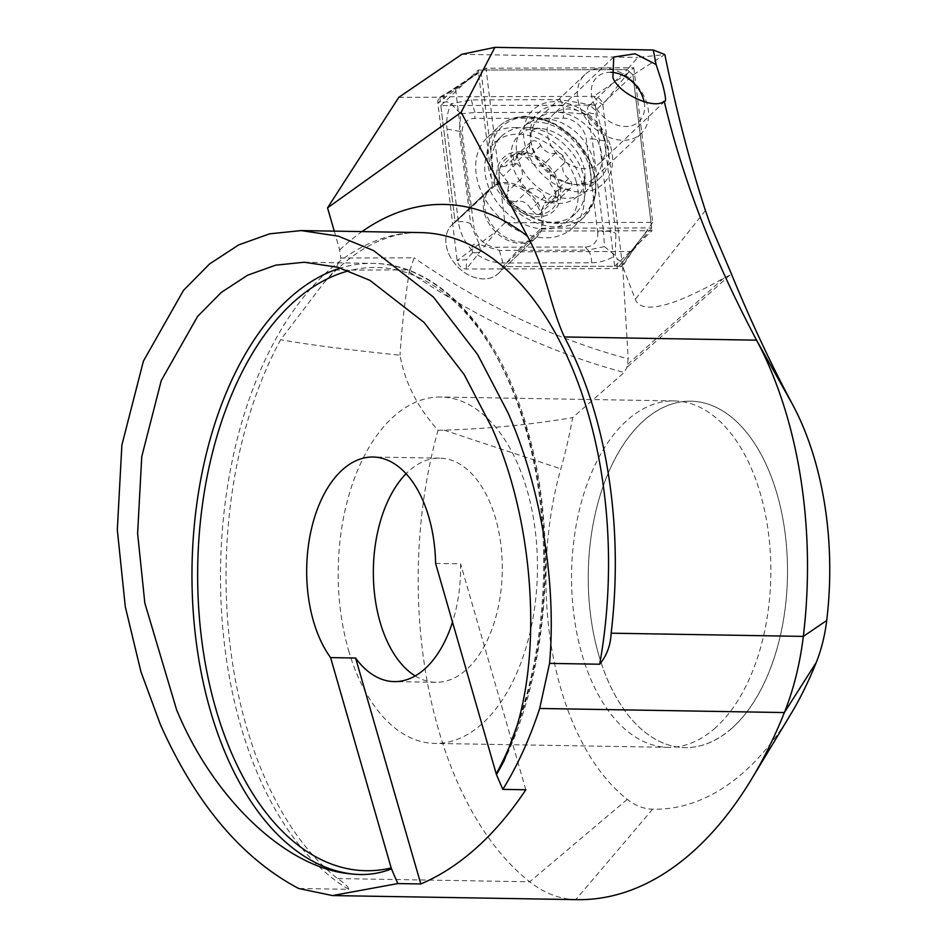 <?xml version="1.0" encoding="UTF-8"?>
<svg xmlns="http://www.w3.org/2000/svg" width="947" height="947" viewBox="0 0 947 947"><rect width="100%" height="100%" fill="white"/><g stroke="black" fill="none" stroke-linecap="round" stroke-linejoin="round"><path stroke-width="0.71" stroke-dasharray="4.74 3.55" d="M541.956 212.27A33.63 24.93 -133.5 0 1 537.032 236.726A33.63 24.93 -133.5 0 1 508.527 238.833A33.63 24.93 -133.5 0 1 485.775 212.436A33.63 24.93 -133.5 0 1 490.7 187.98A33.63 24.93 -133.5 0 1 519.205 185.861A33.63 24.93 -133.5 0 1 541.956 212.27M495.032 185.517L455.128 222.356L440.829 105.579L589.803 105.141L595.568 110.468L614.639 266.261L502.975 266.592A33.63 24.93 -133.5 0 1 498.371 273.47A33.63 24.93 -133.5 0 1 469.866 275.589A33.63 24.93 -133.5 0 1 447.114 249.179A33.63 24.93 -133.5 0 1 452.039 224.723A33.63 24.93 -133.5 0 1 455.128 222.356L492.499 186.831L478.199 70.054L627.174 69.616L480.898 70.042L495.032 185.517A33.63 24.93 -133.5 0 1 540.666 213.489A33.63 24.93 -133.5 0 1 541.258 228.251L516.47 251.807L502.975 266.592L622.641 266.237L635.295 299.288C636.846 303.289 640.054 305.763 644.943 306.721C659.29 309.267 685.545 299.749 723.733 278.146L731.593 274.346M610.661 146.678A50.949 37.773 -133.5 0 1 581.138 191.981A50.949 37.773 -133.5 0 1 525.526 146.927A50.949 37.773 -133.5 0 1 555.049 101.625A50.949 37.773 -133.5 0 1 610.661 146.678M604.612 138.712A33.63 24.93 -133.5 0 1 599.688 163.168A33.63 24.93 -133.5 0 1 571.183 165.287A33.63 24.93 -133.5 0 1 548.431 138.878A33.63 24.93 -133.5 0 1 553.356 114.421A33.63 24.93 -133.5 0 1 581.86 112.302A33.63 24.93 -133.5 0 1 604.612 138.712M348.733 889.316A337.298 194.005 91 0 1 240.68 725.71A337.298 194.005 91 0 1 420.125 232.571C407.115 232.323 393.964 234.903 380.658 240.325C361.304 248.15 342.4 262.307 323.933 282.774L280.655 339.701A338.316 194.585 -89 0 0 246.338 726.278A338.316 194.585 -89 0 0 337.534 878.567C344.98 883.492 348.721 887.067 348.733 889.316L298.601 888.475M435.596 563.418L460.609 563.832A112.089 64.467 -89 0 1 452.524 622.037M415.212 675.933A112.089 64.467 -89 0 0 435.951 682.302A112.089 64.467 -89 0 0 495.577 518.411A112.089 64.467 -89 0 0 439.692 458.147A112.089 64.467 -89 0 0 406.085 473.737M348.555 650.281A173.242 99.636 -89 0 0 434.922 743.431A173.242 99.636 -89 0 0 527.088 490.155A173.242 99.636 -89 0 0 440.722 397.006A173.242 99.636 -89 0 0 348.555 650.281M598.611 654.46A173.242 99.636 -89 0 0 684.977 747.609A173.242 99.636 -89 0 0 777.132 494.346A173.242 99.636 -89 0 0 690.765 401.185A173.242 99.636 -89 0 0 598.611 654.46M323.933 282.774L335.001 270.096L410.098 269.883L414.076 257.809L340.79 258.022L335.001 270.096M334.267 231.139L339.701 249.972L340.79 258.022M589.803 105.141L627.174 69.616L632.939 74.943L652.01 230.737L540.346 231.068A33.63 24.93 -133.5 0 1 535.742 237.946A33.63 24.93 -133.5 0 1 494.512 230.748A33.63 24.93 -133.5 0 1 489.41 189.199A33.63 24.93 -133.5 0 1 492.499 186.831M541.258 228.251L651.666 227.919L632.939 74.943L664.818 54.524L637.757 57.459L627.174 69.616L632.939 74.943L595.568 110.468M398.805 97.328L439.799 97.21L455.436 88.059L480.898 70.042M461.852 54.299L637.757 57.459M651.666 227.919L632.194 251.464L622.641 266.237M577.054 899.65A425.961 244.989 91 0 1 575.8 899.626A203.806 117.227 91 0 1 529.728 881.787A338.316 194.585 91 0 1 438.059 430.246C417.509 407.435 404.831 382.422 400.025 355.196C347.087 349.715 307.302 344.542 280.655 339.701M790.354 714.914A334.244 192.241 91 0 1 652.625 809.188A112.089 64.467 91 0 1 627.281 799.375A246.611 141.837 91 0 1 560.849 468.848A349.822 201.202 -89 0 0 572.651 417.627L624.203 372.467L626.938 367.424L628.216 358.842A601.238 445.753 -133.5 0 1 414.076 257.809M470.245 209.074L455.436 88.059M439.799 97.21L455.128 222.356A33.63 24.93 -133.5 0 0 452.039 224.723L489.41 189.199M632.194 251.464L516.47 251.807M622.676 266.474L628.216 358.842M525.822 789.762L460.609 563.832M438.059 430.246L443.977 430.127C487.089 428.92 529.989 424.753 572.651 417.627M410.098 269.883L409.246 271.931C404.724 301.454 401.646 329.213 400.025 355.196M715.541 727.734A173.242 99.636 91 0 1 668.31 747.337A173.242 99.636 91 0 1 573.846 614.52A173.242 99.636 91 0 1 626.867 420.515A173.242 99.636 91 0 1 674.098 400.912A173.242 99.636 91 0 1 768.55 533.717A173.242 99.636 91 0 1 715.541 727.734M732.209 728.006A173.242 99.636 91 0 1 684.977 747.609A173.242 99.636 91 0 1 590.526 614.804A173.242 99.636 91 0 1 643.534 420.788A173.242 99.636 91 0 1 690.765 401.185A173.242 99.636 91 0 1 785.229 534.001A173.242 99.636 91 0 1 732.209 728.006M614.639 266.261L652.01 230.737M537.032 236.726L498.371 273.47A33.63 24.93 -133.5 0 0 502.975 266.592L540.346 231.068M535.742 237.946L498.371 273.47A33.63 24.93 -133.5 0 1 457.129 266.273A33.63 24.93 -133.5 0 1 452.039 224.723L490.7 187.98M440.829 105.579L478.199 70.054M557.878 105.531A44.84 33.24 -133.5 0 1 601.629 133.219A44.84 33.24 -133.5 0 1 600.244 177.787A44.84 33.24 -133.5 0 1 580.831 185.044A44.84 33.24 -133.5 0 1 537.079 157.356A44.84 33.24 -133.5 0 1 538.464 112.788A44.84 33.24 -133.5 0 1 557.878 105.531M514.091 127.573A62.159 46.083 -133.5 0 1 574.734 165.974A62.159 46.083 -133.5 0 1 572.828 227.754A62.159 46.083 -133.5 0 1 545.91 237.815A62.159 46.083 -133.5 0 1 485.255 199.426A62.159 46.083 -133.5 0 1 487.172 137.635A62.159 46.083 -133.5 0 1 514.091 127.573M597.652 231.979A20.384 15.105 -133.5 0 1 585.187 246.966L496.583 247.226A20.384 15.105 -133.5 0 1 473.689 226.073L462.349 133.409A20.384 15.105 -133.5 0 1 474.802 118.422L563.406 118.162A20.384 15.105 -133.5 0 1 586.3 139.327L597.652 231.979L603.499 231.399L604.458 246.575L587.921 250.126L585.187 246.966M622.143 262.579A8.156 6.049 -133.5 0 1 621.244 266.64A8.156 6.049 -133.5 0 1 617.172 268.581L466.315 269.019A8.156 6.049 -133.5 0 1 457.164 260.555L437.845 102.809A8.156 6.049 -133.5 0 1 439.941 97.624A8.156 6.049 -133.5 0 1 442.829 96.807L593.674 96.369A8.156 6.049 -133.5 0 1 602.837 104.833L622.143 262.579L647.369 230.654L617.172 268.581L617.373 259.17L622.143 262.579M633.803 67.77L652.732 222.367L504.905 222.805L485.977 68.208L633.803 67.77L628.062 72.895L602.837 104.833L598.054 101.424L593.674 96.369L628.062 72.895M652.732 222.367L621.244 266.64M485.977 68.208L442.829 96.807L447.209 101.862L437.845 102.809L477.217 73.345L439.941 97.624M504.905 222.805L496.524 231.104L457.164 260.555L466.528 259.62L466.315 269.019L496.524 231.104M593.39 105.141L559.89 99.636L471.286 99.897L450.985 103.744C447.386 111.995 446.061 120.447 446.984 129.112L458.336 221.776C459.946 232.536 464.622 242.172 472.364 250.706C471.346 244.622 473.476 242.823 478.768 245.309C481.798 250.529 480.389 252.991 474.53 252.707C483.183 259.336 492.665 262.781 502.975 263.041L591.579 262.781C599.853 262.627 607.761 260.247 615.301 255.666L615.87 233.554L604.517 140.902L595.556 107.141C596.574 113.238 594.444 115.037 589.152 112.539C586.134 107.331 587.542 104.857 593.39 105.141L595.32 105.141L598.054 101.424M591.579 262.781A14.264 7.836 89.8 0 0 587.921 250.126L499.318 250.387L479.312 244.527L470.706 223.942L459.366 131.278L460.822 113.794L450.985 103.744L447.209 101.862M474.53 252.707L472.612 252.719L472.364 250.706M472.612 252.719L466.528 259.62M604.458 246.575L615.301 255.666L617.373 259.17M595.32 105.141L595.556 107.141M460.822 113.794L474.932 112.551L563.536 112.279L587.531 114.362L592.147 138.736L586.3 139.327M589.152 112.539L587.531 114.362M479.312 244.527L478.768 245.309M568.531 178.734A11.944 8.854 -133.5 0 1 563.169 171.028A11.944 8.854 -133.5 0 1 564.092 163.298A6.83 5.066 46.5 0 0 562.98 155.853A6.83 5.066 46.5 0 0 555.605 153.094A11.944 8.854 -133.5 0 1 540.784 145.4A6.83 5.066 46.5 0 0 530.924 141.849A6.83 5.066 46.5 0 0 529.669 145.424A11.944 8.854 -133.5 0 1 527.491 151.674A11.944 8.854 -133.5 0 1 519.299 153.165A6.83 5.066 46.5 0 0 514.612 154.018A6.83 5.066 46.5 0 0 513.617 158.989A6.83 5.066 46.5 0 0 516.683 163.393A11.944 8.854 -133.5 0 1 521.122 178.817A6.83 5.066 46.5 0 0 520.601 183.245A6.83 5.066 46.5 0 0 529.61 189.021A11.944 8.854 -133.5 0 1 544.43 196.716A6.83 5.066 46.5 0 0 554.291 200.267A6.83 5.066 46.5 0 0 555.534 196.692A11.944 8.854 -133.5 0 1 557.724 190.442A11.944 8.854 -133.5 0 1 565.915 188.95A6.83 5.066 46.5 0 0 570.591 188.098A6.83 5.066 46.5 0 0 568.531 178.734L555.037 191.554L557.949 198.681L557.605 200.006A34.139 25.309 -133.5 0 1 538.441 214.46L536.393 214.46A34.139 25.309 -133.5 0 1 509.202 200.35L507.639 198.468A34.139 25.309 -133.5 0 1 500.217 184.298A34.139 25.309 -133.5 0 1 499.507 169.844L500.785 167.169L514.422 164.091L517.133 154.965L519.998 153.935A34.139 25.309 -133.5 0 1 549.106 169.051A34.139 25.309 -133.5 0 1 557.949 198.681M499.838 168.507A34.139 25.309 -133.5 0 1 519.998 153.935L527.29 158.232C531.812 164.068 536.748 166.636 542.11 165.926L549.106 169.051L550.598 176.118L550.112 183.446L555.037 191.554M507.639 198.468L506.775 196.384L508.977 183.493L499.803 172.117L499.507 169.844M600.457 148.3A40.757 30.221 -133.5 0 1 594.491 177.953A40.757 30.221 -133.5 0 1 579.008 184.464A40.757 30.221 -133.5 0 1 532.356 148.501A40.757 30.221 -133.5 0 1 531.03 134.001A40.757 30.221 -133.5 0 1 538.322 118.86A40.757 30.221 -133.5 0 1 572.876 116.292A40.757 30.221 -133.5 0 1 600.457 148.3M578.948 104.217A40.757 30.221 -133.5 0 1 584.915 74.576A40.757 30.221 -133.5 0 1 619.468 72.008A40.757 30.221 -133.5 0 1 647.05 104.016A40.757 30.221 -133.5 0 1 641.083 133.657A40.757 30.221 -133.5 0 1 606.53 136.226A40.757 30.221 -133.5 0 1 578.948 104.217M644.126 101.909A30.576 22.669 -133.5 0 1 624.558 126.484A30.576 22.669 -133.5 0 1 592.42 99.482A30.576 22.669 -133.5 0 1 610.72 72.303M576.167 181.481A53.506 39.667 -133.5 0 1 568.33 220.391A53.506 39.667 -133.5 0 1 545.164 229.056A53.506 39.667 -133.5 0 1 486.77 181.753A53.506 39.667 -133.5 0 1 494.606 142.843A53.506 39.667 -133.5 0 1 517.772 134.178A53.506 39.667 -133.5 0 1 576.167 181.481M519.347 151.686A36.684 27.203 -133.5 0 1 559.381 184.12A36.684 27.203 -133.5 0 1 538.133 216.745A36.684 27.203 -133.5 0 1 498.086 184.298A36.684 27.203 -133.5 0 1 519.347 151.686M493.955 174.923A53.506 39.667 -133.5 0 1 501.792 136.013A53.506 39.667 -133.5 0 1 528.604 127.49A53.506 39.667 -133.5 0 1 583.34 174.65A53.506 39.667 -133.5 0 1 585.376 187.222A53.506 39.667 -133.5 0 1 575.516 213.56A53.506 39.667 -133.5 0 1 530.166 216.934A53.506 39.667 -133.5 0 1 493.955 174.923M536.393 214.46L530.936 209.547C527.55 202.622 522.602 200.066 516.115 201.853L509.202 200.35M557.605 200.006L556.753 201.249L544.655 202.859L540.488 213.383L538.441 214.46M517.157 725.438A305.715 175.834 -89 0 0 525.325 427.772A305.715 175.834 -89 0 0 372.917 263.384A305.715 175.834 -89 0 0 340.518 268.048M514.848 733.298A301.631 173.49 -89 0 0 526.568 429.713A301.631 173.49 -89 0 0 348.804 270.818M339.701 249.972A365.838 210.412 91 0 1 362.003 231.601M705.42 210.518L635.295 299.288M652.625 809.188L575.8 899.626L331.095 895.531M729.936 275.044L626.938 367.424M627.281 799.375L529.728 881.787L337.534 878.567M723.733 278.146L627.672 364.299M409.246 271.931A611.419 453.305 46.5 0 0 624.203 372.467M443.977 430.127L560.849 468.848M543.933 118.789A44.84 33.24 -133.5 0 1 587.685 146.477A44.84 33.24 -133.5 0 1 586.3 191.045A44.84 33.24 -133.5 0 1 566.886 198.302A44.84 33.24 -133.5 0 1 523.135 170.602A44.84 33.24 -133.5 0 1 524.52 126.046A44.84 33.24 -133.5 0 1 543.933 118.789M558.505 223.397A59.992 44.485 -133.5 0 1 493.032 170.342A59.992 44.485 -133.5 0 1 527.799 117.002A59.992 44.485 -133.5 0 1 593.272 170.046A59.992 44.485 -133.5 0 1 558.505 223.397M525.49 116.741A62.159 46.083 -133.5 0 1 586.134 155.13A62.159 46.083 -133.5 0 1 584.228 216.91A62.159 46.083 -133.5 0 1 557.31 226.984A62.159 46.083 -133.5 0 1 496.654 188.583A62.159 46.083 -133.5 0 1 498.572 126.803A62.159 46.083 -133.5 0 1 525.49 116.741M604.517 140.902L592.147 138.736L603.499 231.399A14.264 6.771 173 0 1 615.87 233.554M559.89 99.636A14.264 7.836 89.8 0 1 563.536 112.279L563.406 118.162M471.286 99.897L474.932 112.551L474.802 118.422M446.984 129.112L459.366 131.278L462.349 133.409M458.336 221.776A14.264 6.771 173 0 1 470.706 223.942L473.689 226.073M502.975 263.041L499.318 250.387L496.583 247.226M512.682 165.962A42.343 31.393 -133.5 0 1 540.098 128.425A42.343 31.393 -133.5 0 1 583.423 165.749A42.343 31.393 -133.5 0 1 585.033 175.692A42.343 31.393 -133.5 0 1 554.066 203.072A42.343 31.393 -133.5 0 1 512.682 165.962M521.122 178.817L507.628 191.649M519.299 153.165L505.805 165.997M529.669 145.424L516.186 158.256M516.683 163.393L503.188 176.213M529.61 189.021L516.115 201.853M544.43 196.716L530.936 209.547M555.534 196.692L542.039 209.524M565.915 188.95L552.421 201.77M564.092 163.298L550.598 176.118M555.605 153.094L542.11 165.926M540.784 145.4L527.29 158.232M435.951 682.302L394.272 681.603M668.31 747.337L434.922 743.431M304.283 262.236L372.917 263.384C438.13 263.491 499.389 329.923 527.148 428.518C558.233 533.09 548.822 669.351 504.135 760.749M664.995 101.092L599.688 163.168M613.727 57.033L553.356 114.421M674.098 400.912L440.722 397.006M439.692 458.147L373.011 457.022M600.244 177.787L586.3 191.045C593.52 183.126 592.644 170.567 583.66 153.331C569.502 132.982 553.853 122.542 536.712 122.021C530.06 122.53 525.999 123.879 524.52 126.046L538.464 112.788M572.828 227.754L584.228 216.91L593.568 202.528L595.781 193.484L595.912 181.043L591.52 163.878L575.61 139.434L552.231 122.364L526.52 116.28C515.251 116.41 505.935 119.926 498.572 126.803L487.172 137.635M528.604 127.49L540.098 128.425L532.557 129.703L531.03 134.001M585.376 187.222L585.033 175.692L583.376 183.162L579.008 184.464M514.612 154.018L500.774 167.169M584.915 74.576L538.322 118.86M501.792 136.013L494.606 142.843M575.516 213.56L568.33 220.391M641.083 133.657L594.491 177.953M527.491 151.674L514.422 164.103M554.291 200.267L540.488 213.383M557.724 190.442L544.655 202.859M570.591 188.098L556.753 201.249M530.924 141.849L517.133 154.965"/><path stroke-width="1.42" d="M452.524 622.037A112.089 64.467 -89 0 1 394.272 681.603A112.089 64.467 -89 0 1 355.587 658.023L420.799 883.953L397.823 883.575L332.468 895.566L298.601 888.475C241.722 858.29 195.627 803.589 160.315 724.36L140.914 671.683L125.276 606.66L117.31 529.811L121.879 445.078L143.411 361.115L183.469 290.398L209.595 263.929L238.68 244.906L269.599 233.826L301.193 230.583L338.446 236.205L373.52 250.529L433.371 297.003L477.619 354.533L507.912 412.608C540.832 486.888 556.765 582.831 549.556 663.385L599.7 664.226C606.802 655.584 610.626 645.238 611.135 633.188A338.316 194.585 -89 0 0 594.988 413.579A338.316 194.585 -89 0 0 564.365 336.954C548.964 302.981 546.656 270.818 527.515 236.324L461.142 112.326L494.89 47.35L461.852 54.299L398.805 97.328L327.544 207.867L461.142 112.326M496.477 774.717L435.596 563.418A112.089 64.467 -89 0 0 428.896 517.299A112.089 64.467 -89 0 0 373.011 457.022A112.089 64.467 -89 0 0 313.386 620.912A112.089 64.467 -89 0 0 330.586 657.609L391.466 868.908C378.67 873.892 365.376 875.573 351.597 873.927C287.568 869.216 213.797 800.026 176.592 709.765L144.832 603.085L137.611 533.433L141.754 456.632L161.262 380.54L197.58 316.44L221.255 292.457L247.617 275.21L275.648 265.172L304.283 262.236L338.043 267.314L369.839 280.312L424.067 322.43L464.172 374.574L491.635 427.204C531.622 514.967 542.382 640.669 517.157 725.438L504.135 760.749L496.477 774.717L502.845 789.384L525.822 789.762A425.961 244.989 -89 0 1 420.799 883.953M355.587 658.023L330.586 657.609M406.085 473.737A112.089 64.467 -89 0 0 380.067 622.025A112.089 64.467 -89 0 0 415.212 675.933M816.29 662.391A334.244 192.241 91 0 1 790.354 714.914L751.338 779.488A425.961 244.989 91 0 0 784.376 712.558L816.29 662.391A112.089 64.467 -89 0 0 826.707 620.51A246.611 141.837 -89 0 0 792.615 404.57A1314.566 756.085 91 0 1 731.593 274.346L710.191 224.131L705.42 210.518C689.771 162.328 676.241 110.337 664.818 54.524L653.3 50.002L494.89 47.35M664.995 101.092L664.202 101.175C654.46 110.266 618.486 93.729 612.898 77.595L613.727 57.033L635.117 53.79L656.093 64.503L662.415 83.774C665.848 96.937 666.451 102.738 664.202 101.175C682.562 178.995 713.351 258.661 756.558 340.162L564.365 336.954M549.556 663.385L539.672 708.463L784.376 712.558A203.806 117.227 -89 0 0 803.328 636.396A338.316 194.585 -89 0 0 787.182 416.798A338.316 194.585 -89 0 0 756.558 340.162L792.615 404.57M751.338 779.488A425.961 244.989 91 0 1 577.054 899.65L332.468 895.566M539.672 708.463C529.882 738.459 517.595 765.425 502.845 789.384M653.3 50.002L656.093 64.503M327.544 207.867L334.267 231.139M397.823 883.575L391.466 868.908M610.72 72.303A30.576 22.669 -133.5 0 1 643.498 99.328A30.576 22.669 -133.5 0 1 644.126 101.909M301.193 230.583L420.125 232.571A337.298 194.005 91 0 1 588.276 413.946A337.298 194.005 91 0 1 599.7 664.226M340.518 268.048A305.715 175.834 -89 0 0 210.281 710.333A305.715 175.834 -89 0 0 351.597 873.927M348.804 270.818A301.631 173.49 -89 0 0 215.715 708.498A301.631 173.49 -89 0 0 391.289 867.937M362.003 231.601A365.838 210.412 91 0 1 527.515 236.324M826.707 620.51L803.328 636.396L611.135 633.188M496.311 773.746A301.631 173.49 -89 0 0 514.848 733.298"/></g></svg>

